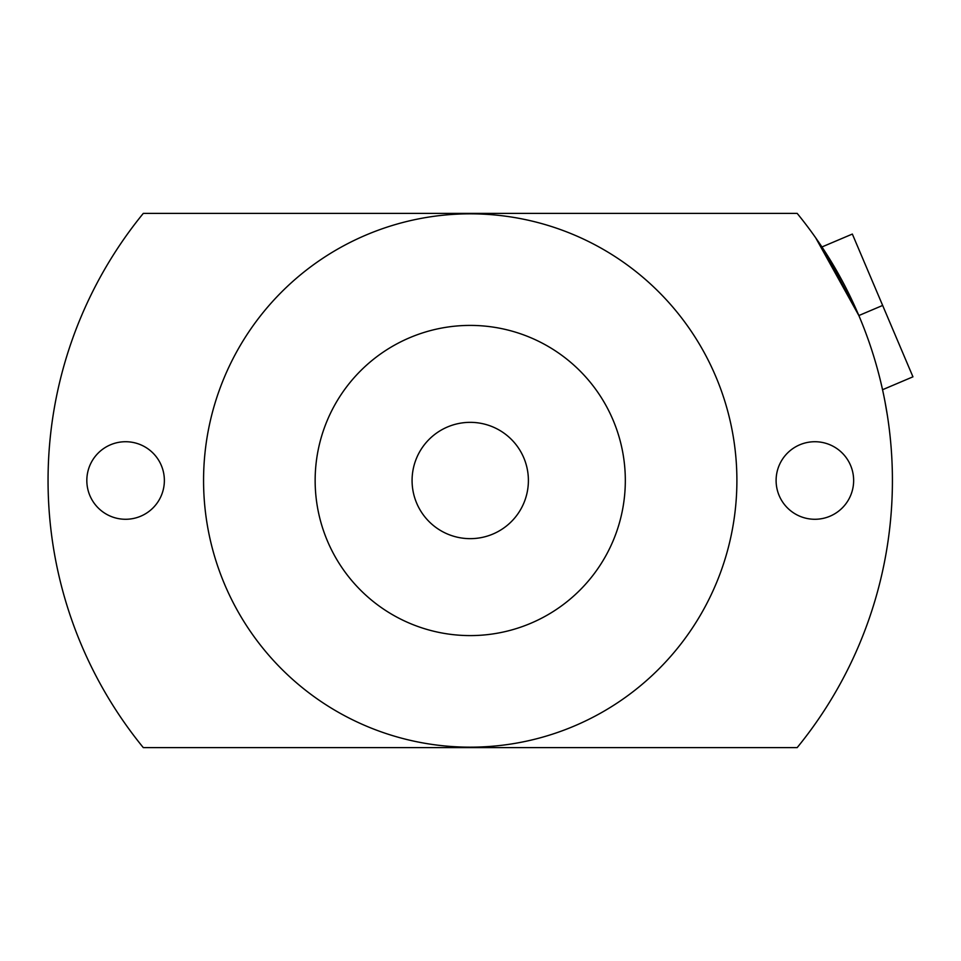 <?xml version="1.0" encoding="UTF-8"?>
<svg xmlns="http://www.w3.org/2000/svg" width="961" height="961" viewBox="0 0 961 961"><rect width="100%" height="100%" fill="white"/><g stroke="black" fill="none" stroke-linecap="round" stroke-linejoin="round"><path stroke-width="1.44" d="M853.644 480.5A38.776 38.776 0 0 0 814.88 441.724A38.776 38.776 0 0 0 776.104 480.5A38.776 38.776 0 0 0 814.88 519.276A38.776 38.776 0 0 0 853.644 480.5A38.776 38.776 0 0 1 814.88 519.276A38.776 38.776 0 0 1 776.104 480.5A38.776 38.776 0 0 1 814.88 441.724A38.776 38.776 0 0 1 853.644 480.5M797.186 213.402L143.285 213.402A422.179 422.179 0 0 0 143.285 747.598L797.186 747.598A422.179 422.179 0 0 0 797.186 213.402L143.285 213.402A422.179 422.179 0 0 0 143.285 747.598L797.186 747.598A422.179 422.179 0 0 0 797.186 213.402M164.367 480.5A38.776 38.776 0 0 1 125.591 519.276A38.776 38.776 0 0 1 86.826 480.5A38.776 38.776 0 0 1 125.591 441.724A38.776 38.776 0 0 1 164.367 480.5A38.776 38.776 0 0 0 125.591 441.724A38.776 38.776 0 0 0 86.826 480.5A38.776 38.776 0 0 0 125.591 519.276A38.776 38.776 0 0 0 164.367 480.5M885.021 401.806L887.423 415.741L885.021 401.806M825.415 252.262L858.858 315.544L882.654 305.442L858.858 315.544L815.649 237.751M821.943 246.965L852.347 234.064L882.654 305.442L912.95 376.82L882.546 389.722M869.044 273.392L882.654 305.442M203.564 480.5A266.665 266.665 0 0 0 470.229 747.165A266.665 266.665 0 0 0 736.895 480.5A266.665 266.665 0 0 0 470.229 213.835A266.665 266.665 0 0 0 203.564 480.5A266.665 266.665 0 0 0 470.229 747.165A266.665 266.665 0 0 0 736.895 480.5A266.665 266.665 0 0 0 470.229 213.835A266.665 266.665 0 0 0 203.564 480.5M625.323 480.5A155.093 155.093 0 0 0 470.229 325.407A155.093 155.093 0 0 0 315.148 480.5A155.093 155.093 0 0 1 470.229 325.407A155.093 155.093 0 0 1 625.323 480.5A155.093 155.093 0 0 1 470.229 635.593A155.093 155.093 0 0 1 315.148 480.5A155.093 155.093 0 0 0 470.229 635.593A155.093 155.093 0 0 0 625.323 480.5A155.093 155.093 0 0 0 470.229 325.407A155.093 155.093 0 0 0 315.148 480.5A155.093 155.093 0 0 0 470.229 635.593A155.093 155.093 0 0 0 625.323 480.5M528.394 480.5A58.153 58.153 0 0 0 470.229 422.347A58.153 58.153 0 0 0 412.077 480.5A58.153 58.153 0 0 0 470.229 538.653A58.153 58.153 0 0 0 528.394 480.5A58.153 58.153 0 0 0 470.229 422.347A58.153 58.153 0 0 0 412.077 480.5A58.153 58.153 0 0 0 470.229 538.653A58.153 58.153 0 0 0 528.394 480.5"/></g></svg>

